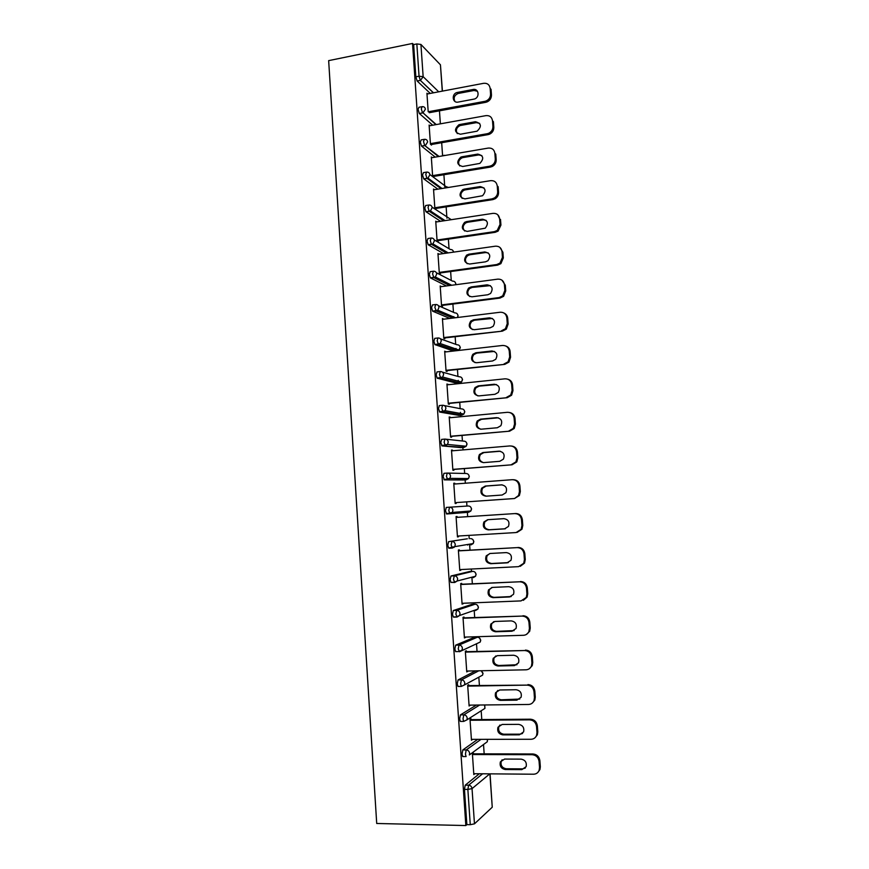 <?xml version="1.0" encoding="UTF-8"?>
<svg xmlns="http://www.w3.org/2000/svg" width="869" height="869" viewBox="0 0 869 869"><rect width="100%" height="100%" fill="white"/><g stroke="black" fill="none" stroke-linecap="round" stroke-linejoin="round"><path stroke-width="1.3" d="M484.163 753.847L483.522 744.527M481.784 719.554L481.176 710.777M479.406 685.402L478.83 677.168M477.038 651.381L476.505 643.701M474.691 617.49L474.192 610.375M473.768 604.27L473.67 602.825M472.345 583.74L471.889 577.201M471.487 571.411L471.313 569.032M469.999 550.131L469.586 544.157M469.206 538.682L468.978 535.38M467.674 516.642L467.305 511.265M466.935 506.073L466.653 501.869M465.349 483.218L465.121 479.84M465.111 479.731L465.024 478.515M464.676 473.475L464.328 468.576M463.036 449.903L462.862 447.459M462.851 447.231L462.753 445.906M462.417 440.996L462.026 435.412M460.733 416.718L460.624 415.208M460.603 414.85L460.429 412.373M460.168 408.636L459.734 402.38M458.43 383.663L458.387 383.077M458.354 382.599L458.202 380.34M457.93 376.407L457.442 369.477M456.127 350.468L455.986 348.436M455.693 344.309L455.16 336.705M453.857 317.945L453.77 316.653M453.466 312.329L452.901 304.063M451.261 280.459L450.631 271.541M449.045 248.73L448.382 239.149M446.927 218.195L446.883 217.608M446.851 217.109L446.145 206.876M444.743 186.813L444.678 185.836M444.656 185.608L443.907 174.734M442.571 155.551L441.68 142.712M440.366 123.832L439.464 110.819M438.15 91.918L438.095 91.212M376.712 823.475L328.656 60.634L412.536 43.45L465.849 825.55L376.712 823.475M442.278 91.136L440.442 64.817L420.933 44.449L423.149 76.678L438.715 91.81M430.242 93.417L417.131 80.991L415.838 76.841L419.054 76.211L416.838 43.928L413.644 44.591L412.536 43.45M415.838 76.841L413.644 44.591M416.838 43.928L420.933 44.449M440.442 64.817L442.419 91.115M489.79 773.844L472.041 788.628L474.463 823.845L492.245 807.214L489.91 773.844M491.463 94.971L491.061 89.388L490.159 88.377L490.561 93.971L491.463 94.971C491.441 98.425 489.823 100.804 486.597 102.107L484.913 101.325L428.2 111.764L426.929 93.222L427.657 93.906M429.243 112.709L485.825 102.303M465.849 825.55L466.859 824.616L464.459 789.378L465.241 785.152L479.33 773.758M463.492 756.551L462.699 756.551L462.047 754.053L462.829 749.936L477.744 739.345M461.178 721.422L460.32 721.433L459.647 718.869L460.44 714.872L476.44 705.052M458.886 686.445L457.952 686.456L457.257 683.838L458.05 679.938L475.56 670.868M456.659 651.598L455.606 651.631L454.878 648.937L455.682 645.156L474.376 637.303M454.52 616.903L453.26 616.947L452.499 614.187L453.314 610.516L472.03 604.335M454.606 582.48L450.924 582.404L450.142 579.58L450.957 576.006L469.694 571.498M451.359 547.85L448.6 548.013L447.785 545.113L448.61 541.648L467.37 538.791M468.272 544.374L467.75 545.08M454.096 547.394L451.88 547.763M446.72 513.992L445.449 510.787L446.275 507.42L468.228 505.986C470.053 506.051 471.117 507.029 471.432 508.919L470.868 510.983L468.663 512.254L446.72 513.992M463.286 479.981L444.396 479.884L443.114 476.592L443.94 473.333L447.187 473.084M461.091 447.611L442.071 445.906L440.789 442.538L441.626 439.388L444.798 439.106M458.908 415.371L439.757 412.069L438.476 408.626L439.312 405.573L442.419 405.269M456.725 383.251L437.14 378.145L436.173 374.843L437.02 371.899L440.04 371.574M453.575 351.033L434.88 344.58L433.881 341.202L434.728 338.356L437.683 338.008M449.794 318.445L432.621 311.167L431.589 307.691L432.447 304.943L435.336 304.574M446.47 285.955L430.383 277.884L429.319 274.322L430.177 271.671L433.001 271.28M443.429 253.574L428.156 244.732L427.048 241.082L427.906 238.53L430.676 238.117M440.572 221.313L425.929 211.721L424.789 207.963L425.658 205.518L428.363 205.084M437.867 189.16L423.714 178.84L422.54 174.995L423.409 172.638L426.071 172.192M435.25 157.126L421.508 146.09L420.292 142.147L421.172 139.887L423.779 139.42M432.719 125.212L419.314 113.47L418.065 109.429L418.945 107.256L421.498 106.789M429.905 125.723L429.112 125.027L430.437 144.243M431.469 145.101L431.437 144.504M432.175 157.647L431.306 156.963L432.653 176.472M433.685 177.254L433.631 176.429M434.467 189.703L433.522 189.029L434.869 208.603L492.875 199.609L491.973 198.882L434.815 207.778M435.901 209.299L435.836 208.484M497.85 214.849L499.632 218.738C498.98 214.969 496.775 213.177 493.016 213.361L435.793 222.029L436.759 221.867L435.738 221.204L437.085 240.865M438.117 241.484L438.052 240.659M438.986 254.204L437.954 253.52L439.312 273.246L440.333 273.778L440.279 272.953M441.224 286.651L440.192 285.944L441.55 305.758L442.571 306.214L442.517 305.377M443.472 319.227L442.43 318.51L443.798 338.399L444.819 338.769L444.754 337.932M445.721 351.923L444.678 351.195L446.058 371.161L447.068 371.443L447.014 370.607M447.98 384.75L446.938 384.011L448.317 404.063L449.327 404.259L449.273 403.412M450.251 417.707L449.208 416.957L450.598 437.085L451.598 437.194L451.543 436.347M452.532 450.794L451.489 450.033L452.879 470.238L453.879 470.259L453.814 469.412M454.824 484.011L454.769 483.229L453.77 483.229L455.171 503.52L456.16 503.466L456.106 502.608M457.116 517.337L457.061 516.479L456.062 516.566L457.463 536.933L458.463 536.792L458.408 536.021M459.419 550.718L459.353 549.86L458.365 550.034L459.777 570.477L460.711 569.575M461.721 584.229L461.667 583.371L460.679 583.631L462.091 604.161L463.036 603.26M464.046 617.881L463.981 617.023L463.003 617.37L464.426 637.976L465.371 637.075M466.371 651.663L466.316 650.794L465.339 651.239L466.762 671.933L467.707 671.031M468.706 685.576L468.652 684.707L467.674 685.239L469.108 706.019L470.053 705.128M471.052 719.63L470.998 718.761L470.02 719.38L471.465 740.236L472.41 739.356M473.409 753.825L473.344 752.945L472.388 753.651L473.822 774.594L474.778 773.725M466.859 824.616L470.27 824.692L467.859 789.421L464.459 789.378M474.463 823.845L470.27 824.692M490.062 773.844L492.245 807.214M438.986 254.096L438.009 254.237M441.213 286.444L440.235 286.574M443.451 318.923L442.473 319.042M445.699 351.532L444.711 351.641M447.948 384.261L446.959 384.37M450.218 417.12L449.23 417.218M452.488 450.109L451.5 450.196M454.769 483.229L453.77 483.305M458.463 536.792L457.463 536.846M460.766 570.249L459.766 570.303M463.079 603.846L462.08 603.89M465.404 637.574L464.394 637.607M467.728 671.433L466.729 671.455M470.075 705.432L469.064 705.443M472.432 739.562L471.411 739.562M474.789 773.823L473.768 773.823M490.159 88.377C489.519 84.684 487.335 82.99 483.62 83.315L426.983 94.037M484.913 101.325L485.684 101.13C488.921 99.826 490.54 97.437 490.561 93.971M457.452 92.429L457.094 92.505C451.315 93.809 452.347 103.4 458.137 102.086L474.311 99.055C480.046 97.589 478.841 88.149 473.094 89.485L457.452 92.429L458.072 93.504C454.357 95.253 453.303 97.893 454.911 101.423M477.461 91.267L474.039 90.485L458.43 93.417M492.517 120.78L492.919 126.396L493.82 127.308L493.407 121.703L492.517 120.78C491.865 117.054 489.681 115.349 485.956 115.631L429.167 125.853M493.82 127.308C493.842 130.491 492.408 132.783 489.529 134.206L488.172 134.608L487.259 133.717L430.394 143.646M487.259 133.717L488.628 133.315C491.506 131.882 492.94 129.579 492.919 126.396M459.723 124.528L458.93 124.745C453.933 129.362 454.422 132.522 460.407 134.228L477.081 131.186C481.947 126.472 481.393 123.322 475.408 121.725L459.723 124.528L460.689 125.44L459.907 125.647C456.41 127.624 455.541 130.274 457.3 133.62M488.172 134.608L430.872 144.602M479.655 123.365L476.342 122.648L460.689 125.44M494.874 153.302L495.287 158.94L496.177 159.777L495.764 154.15L494.874 153.302C494.233 149.566 492.039 147.828 488.302 148.078L431.372 157.789M496.177 159.777C496.232 162.688 494.982 164.904 492.43 166.403L490.518 167.044L489.616 166.229L432.599 175.647M489.616 166.229L491.539 165.588C494.092 164.078 495.341 161.862 495.287 158.94M462.004 156.757L460.798 157.126C456.225 161.83 456.855 164.958 462.688 166.49L479.829 163.415C484.25 158.625 483.555 155.518 477.733 154.095L462.004 156.757L462.96 157.582L461.765 157.952C458.484 160.124 457.8 162.785 459.723 165.946M490.518 167.044L432.784 176.57M481.839 155.584L478.656 154.932L462.96 157.582M497.253 185.955L497.665 191.614L498.545 192.375L498.143 186.716L497.253 185.955C496.601 182.197 494.396 180.437 490.659 180.654L433.577 189.844M491.973 198.882L494.407 197.958C496.655 196.416 497.741 194.298 497.665 191.614M464.285 189.105L462.699 189.648C458.539 194.417 459.299 197.491 464.98 198.871L482.545 195.742C486.542 190.919 485.717 187.867 480.057 186.585L464.285 189.105L465.252 189.855L463.666 190.398C460.581 192.755 460.092 195.427 462.178 198.404M498.545 192.375C498.621 195.047 497.535 197.154 495.297 198.697L492.875 199.609M484.011 187.921L480.981 187.346L465.252 189.855M499.632 218.738L500.044 224.419L500.924 225.093L500.511 219.422M500.924 225.093L498.111 231.1L495.232 232.295L494.342 231.654L437.031 240.04M494.342 231.654L497.231 230.459L500.044 224.419M466.577 221.584L464.654 222.312C460.863 227.102 461.743 230.133 467.272 231.393L485.239 228.189C488.845 223.355 487.889 220.357 482.393 219.205L466.577 221.584L467.544 222.247L465.61 222.985C462.721 225.516 462.406 228.189 464.676 231.002M495.232 232.295L437.085 240.8M486.151 220.378L483.316 219.879L467.544 222.247M432.968 243.939L433.044 245.08M502.032 251.652L502.445 257.354L503.314 257.941L502.901 252.249L502.032 251.652C501.37 247.861 499.164 246.036 495.395 246.188L438.019 254.345M503.314 257.941L500.892 263.644L497.611 265.121L496.72 264.556L439.258 272.421M496.72 264.556L500.001 263.079L502.445 257.354M468.891 254.182L466.642 255.117C463.22 259.907 464.198 262.873 469.586 264.035L485.445 261.841L487.9 260.765C491.137 255.942 490.083 253.009 484.739 251.956L468.891 254.182L469.836 254.769L467.598 255.703C464.893 258.408 464.763 261.08 467.218 263.731M499.936 247.459L502.901 252.249M497.611 265.121L439.301 273.083M488.269 252.944L485.662 252.542L469.836 254.769M504.433 284.695L504.846 290.42L505.715 290.919L505.302 285.206L504.433 284.695C503.77 280.883 501.554 279.036 497.774 279.145L440.246 286.781M505.715 290.919L503.618 296.318L500.001 298.067L499.11 297.589L441.495 304.921M499.11 297.589L502.738 295.84L504.846 290.42M471.204 286.922L468.673 288.041C465.578 292.81 466.653 295.732 471.9 296.807L487.802 294.765L490.54 293.483C493.44 288.682 492.299 285.803 487.096 284.826L471.204 286.922L472.149 287.422L469.629 288.541C467.087 291.419 467.142 294.102 469.803 296.579M501.978 280.198L505.302 285.206M500.001 298.067L441.539 305.508M490.366 285.64L472.149 287.422M506.844 317.869L507.257 323.626L508.126 324.039L507.713 318.293L506.844 317.869C506.182 314.035 503.955 312.167 500.175 312.243L442.484 319.347M508.126 324.039L506.312 329.145L502.391 331.143L443.744 337.563M501.511 330.752L505.432 328.743L507.257 323.626M473.518 319.781L470.759 321.096C467.946 325.832 469.108 328.71 474.224 329.709L490.17 327.809L493.147 326.331C495.754 321.573 494.526 318.738 489.464 317.837L473.518 319.781L474.474 320.194L471.704 321.508C469.314 324.561 469.553 327.255 472.432 329.568M503.977 313.057C506.192 314.046 507.431 315.795 507.713 318.293M502.391 331.143L443.777 338.041M492.419 318.478L474.474 320.194M509.267 351.174L509.679 356.953L510.548 357.278L510.125 351.51L509.267 351.174C508.604 347.328 506.366 345.427 502.575 345.46L444.743 352.032M510.548 357.278L508.973 362.101L504.791 364.361L445.993 370.324M503.911 364.057L508.104 361.797L509.679 356.953M475.854 352.771L472.877 354.27C470.335 358.973 471.563 361.797 476.56 362.731L492.549 360.983L495.721 359.321C498.078 354.606 496.786 351.826 491.832 350.978L475.854 352.771L476.799 353.107L473.822 354.595C471.563 357.843 471.997 360.537 475.115 362.666M505.921 346.058C508.398 346.981 509.799 348.795 510.125 351.51M504.791 364.361L446.025 370.715M494.428 351.434L476.799 353.107M511.689 384.609L512.113 390.42L512.971 390.659L512.547 384.869L511.689 384.609C511.026 380.752 508.789 378.819 504.987 378.819L447.003 384.858M512.971 390.659L511.602 395.221L507.203 397.698L448.263 403.216M506.334 397.481L510.744 394.993L512.113 390.42M478.2 385.89L475.028 387.563C472.725 392.223 474.018 395.004 478.906 395.895L494.939 394.298L498.295 392.451C500.414 387.791 499.056 385.054 494.222 384.25L478.2 385.89L479.134 386.14L475.973 387.802C473.855 391.256 474.474 393.95 477.852 395.884M507.811 379.21C510.592 380.014 512.167 381.904 512.547 384.869M507.203 397.698L448.285 403.509M496.416 384.543L479.134 386.14M514.133 418.185L514.557 424.007L515.415 424.159L514.991 418.358L514.133 418.185C513.47 414.307 511.222 412.341 507.409 412.308L449.262 417.804M515.415 424.159L514.22 428.493L509.625 431.176L450.533 436.238M508.756 431.046L513.362 428.352L514.557 424.007M480.546 419.151L477.211 420.976C475.126 425.582 476.473 428.33 481.252 429.188L497.34 427.744L500.837 425.734C502.76 421.128 501.348 418.434 496.612 417.652L480.546 419.151L481.48 419.314L478.156 421.128C476.169 424.8 476.994 427.494 480.644 429.21M509.647 412.525C512.753 413.166 514.535 415.11 514.991 418.358M509.625 431.176L450.544 436.434M498.361 417.815L481.48 419.314M516.588 451.891L517.012 457.746L517.859 457.811L517.435 451.978L516.588 451.891C515.914 447.991 513.666 446.003 509.842 445.938L451.543 450.881M517.859 457.811L516.816 461.917L512.058 464.785L452.814 469.379M511.2 464.741L515.958 461.863L517.012 457.746M482.903 452.532L479.438 454.509C477.526 459.071 478.928 461.776 483.62 462.612L499.74 461.32L503.379 459.158C505.117 454.606 503.662 451.945 499.012 451.185L482.903 452.532L483.837 452.608L480.372 454.574C478.504 458.474 479.536 461.157 483.457 462.623M511.439 446.014C514.893 446.438 516.892 448.426 517.435 451.978M512.058 464.785L452.825 469.499M500.272 451.25L483.837 452.608M519.043 485.738L519.466 491.615L520.314 491.582L519.89 485.728L519.043 485.738C518.369 481.817 516.121 479.797 512.275 479.688L453.824 484.087M513.644 498.578L455.106 502.662L514.502 498.534L518.543 495.526L519.466 491.615M485.271 486.053L481.676 488.161C479.938 492.68 481.383 495.352 485.988 496.177L502.152 495.026L505.91 492.734C507.485 488.237 505.986 485.608 501.424 484.859L485.271 486.053L486.205 486.043L482.61 488.139C480.883 492.343 482.143 495.004 486.401 496.145M513.21 479.699C517.001 479.84 519.227 481.85 519.89 485.728M520.314 491.582L519.39 495.493L514.502 498.534M502.163 484.859L486.205 486.043M521.509 519.716L521.943 525.615L522.78 525.495L522.356 519.619L521.509 519.716C520.835 515.773 518.576 513.731 514.73 513.59L456.127 517.424M521.943 525.615L521.128 529.34L516.099 532.545L457.409 536.075M487.65 519.705L483.946 521.932C482.36 526.408 483.837 529.058 488.378 529.862L504.585 528.873L508.441 526.462C509.864 521.997 508.332 519.401 503.846 518.663L487.65 519.705M514.73 513.59L456.116 517.403M515.589 513.503C519.423 513.644 521.682 515.686 522.356 519.619M522.78 525.495L521.976 529.21L517.098 532.404M487.976 519.684L484.88 521.824C483.294 526.288 484.772 528.928 489.29 529.742L505.378 528.754M523.996 553.835L524.42 559.755L525.256 559.549L524.833 553.64L523.996 553.835C523.323 549.871 521.052 547.796 517.196 547.611L458.43 550.892M524.42 559.755L523.703 563.308L518.565 566.653L459.712 569.619M490.04 553.488L486.238 555.834C484.793 560.266 486.292 562.884 490.768 563.699L507.018 562.851L510.961 560.331C512.265 555.921 510.7 553.347 506.279 552.597L490.04 553.488M517.196 547.611L458.419 550.772M518.043 547.448C521.889 547.622 524.159 549.697 524.833 553.64M525.256 559.549L524.539 563.09L520.227 566.338M489.834 553.51L487.161 555.639C485.717 560.06 487.227 562.678 491.68 563.481L508.322 562.601M526.484 588.085L526.918 594.038L527.744 593.733L527.309 587.813L526.484 588.085C525.81 584.109 523.529 582.002 519.662 581.785L460.744 584.5M526.918 594.038L526.277 597.427L521.042 600.903L462.036 603.303M492.441 587.411L488.552 589.855C487.227 594.244 488.758 596.851 493.168 597.655L509.462 596.97L513.492 594.353C514.676 589.975 513.079 587.422 508.723 586.684L492.441 587.411M519.662 581.785L460.722 584.283M520.509 581.524C524.365 581.741 526.636 583.838 527.309 587.813M527.744 593.733L527.103 597.122L523.323 600.349M491.778 587.487L489.475 589.573C488.15 593.951 489.681 596.547 494.07 597.351L511.233 596.547M528.982 622.486L529.417 628.45L530.242 628.059L529.808 622.106L528.982 622.486C528.298 618.478 526.027 616.349 522.139 616.088L463.058 618.239M529.417 628.45L528.852 631.698C527.744 633.914 525.962 635.109 523.529 635.282L464.361 637.107M494.852 621.465L490.887 624.007C489.66 628.363 491.224 630.948 495.58 631.752L511.917 631.231L516.012 628.515C517.088 624.181 515.48 621.639 511.178 620.89L494.852 621.465M522.139 616.088L463.036 617.913M522.986 615.73C526.853 615.991 529.134 618.12 529.808 622.106M530.242 628.059L529.677 631.296L526.375 634.468M493.755 621.639L491.8 623.627C490.583 627.972 492.147 630.557 496.481 631.361L514.122 630.59M531.491 657.018L531.926 663.004L532.751 662.526L532.317 656.551L531.491 657.018C530.807 652.988 528.526 650.827 524.637 650.533L465.393 652.108M531.926 663.004L531.426 666.121C530.329 668.424 528.526 669.651 526.027 669.803L466.696 671.053M497.264 655.66L493.234 658.278C492.115 662.602 493.701 665.176 497.991 665.991L514.383 665.621L518.543 662.83C519.532 658.528 517.891 656.008 513.633 655.248L497.264 655.66M524.637 650.533L465.36 651.696M525.473 650.088C529.351 650.381 531.632 652.543 532.317 656.551M532.751 662.526L532.241 665.632L529.373 668.696M495.786 655.943L494.146 657.822C493.027 662.124 494.613 664.687 498.893 665.502L516.968 664.763M534.011 691.691L534.446 697.709L535.261 697.134L534.826 691.127L534.011 691.691C533.327 687.651 531.035 685.456 527.135 685.12L467.739 686.119M534.446 697.709L534 700.696C532.925 703.075 531.1 704.324 528.537 704.466L469.043 705.139M499.697 689.997L495.602 692.691C494.57 696.981 496.177 699.534 500.425 700.36L516.849 700.153L521.074 697.296C521.976 693.027 520.314 690.507 516.11 689.736L499.697 689.997M527.135 685.12L467.696 685.598M527.961 684.576C531.861 684.913 534.142 687.097 534.826 691.127M535.261 697.134L534.815 700.11L532.317 703.054M497.861 690.399L496.503 692.137C495.471 696.417 497.079 698.958 501.326 699.784L519.792 699.056M536.542 726.506L536.988 732.545L537.792 731.872L537.357 725.854L536.542 726.506C535.858 722.443 533.555 720.216 529.645 719.847L470.086 720.26M536.988 732.545L536.575 735.413C535.521 737.868 533.675 739.15 531.046 739.269L471.4 739.356M502.13 724.464L497.98 727.234C497.025 731.492 498.654 734.033 502.869 734.881L519.336 734.826L523.605 731.904C524.431 727.668 522.758 725.159 518.587 724.366L502.13 724.464M529.645 719.847L530.47 719.206L470.042 719.641M530.47 719.206C534.37 719.586 536.673 721.802 537.357 725.854M537.792 731.872L537.39 734.739L535.206 737.553M500.001 725.007L498.882 726.582C497.937 730.829 499.556 733.371 503.759 734.207L520.194 734.164L522.562 733.49M539.084 761.461L539.53 767.523L540.333 766.762L539.888 760.712L539.084 761.461C538.4 757.377 536.086 755.128 532.165 754.705L472.443 754.531M539.53 767.523L539.16 770.292C538.117 772.802 536.26 774.116 533.577 774.214L473.768 773.714M504.574 759.071L500.37 761.896C499.501 766.132 501.141 768.674 505.313 769.532L521.834 769.641L526.147 766.654C526.907 762.45 525.213 759.94 521.085 759.137L504.574 759.071M532.165 754.705L532.99 753.977L472.399 753.814M532.99 753.977C536.901 754.401 539.204 756.638 539.888 760.712M540.333 766.762L539.964 769.521L538.052 772.193M502.173 759.745L501.272 761.157C500.403 765.383 502.043 767.914 506.203 768.761L522.682 768.88L525.311 768.066M417.131 80.991L420.335 80.372L419.054 76.211L423.149 76.678L420.498 80.35L417.153 81.002M465.241 785.152L468.63 785.196C470.574 785.424 471.704 786.564 472.041 788.628L467.859 789.421L468.63 785.196L482.599 773.79M433.359 92.831L420.335 80.372L433.501 92.798M419.314 113.47L422.986 112.829L425.386 109.244C425.071 107.376 423.996 106.518 422.16 106.659L421.28 108.831L422.584 112.937L419.369 113.524M435.836 124.647L422.986 112.829L436.26 124.571M438.378 156.594L424.822 145.612L421.606 146.166M429.862 174.517L446.003 186.607L448.426 187.454M440.996 188.649L427.07 178.417L423.844 178.949M432.056 207.137L451.044 219.531M443.711 220.835L429.329 211.352L426.082 211.851M434.228 239.877L450.381 249.522C452.162 249.446 453.205 250.326 453.509 252.14L453.509 252.14M446.568 253.129L431.589 244.417L428.341 244.884M436.347 272.736L452.586 281.154C454.368 281.1 455.41 281.98 455.725 283.805L455.649 284.739M449.61 285.543L433.859 277.613L430.611 278.058M438.421 305.714L454.791 312.905C456.583 312.862 457.637 313.763 457.941 315.599L457.485 317.5M452.934 318.054L436.151 310.95L432.881 311.363M440.42 338.834L457.007 344.776C458.81 344.754 459.853 345.666 460.168 347.513L458.734 350.446M456.714 350.674L438.443 344.417L435.163 344.797M442.364 372.117L459.234 376.777C461.037 376.766 462.091 377.7 462.406 379.547L461.515 382.023L459.668 382.947L440.735 378.015L437.455 378.363M456.518 383.272L459.897 382.914M444.244 405.562L461.472 408.897C463.275 408.908 464.339 409.842 464.643 411.7L463.861 414.068L461.906 415.089L443.049 411.743L439.757 412.069M458.745 415.382L462.069 415.067M446.069 439.214L463.72 441.137C465.523 441.17 466.588 442.115 466.903 443.983L466.197 446.242L464.144 447.35L442.071 445.906M460.983 447.622L464.263 447.339M447.85 473.084L465.969 473.496C467.783 473.551 468.847 474.507 469.162 476.386L468.532 478.547L466.403 479.742L444.396 479.884M463.231 479.981L466.457 479.731M448.61 541.648L467.316 538.791M452.314 548.057L449.056 548.241M450.957 576.006L454.291 575.843L472.779 571.346L469.586 571.509M453.314 610.516L456.649 610.386L475.061 604.216L471.867 604.346M456.909 617.044L453.77 617.164M455.682 645.156L459.028 645.059L477.363 637.216L474.159 637.314M458.05 679.938L461.417 679.873L478.786 670.803M460.44 714.872L463.807 714.839L479.677 705.02M462.829 749.936L466.208 749.947L481.002 739.345M445.156 155.432L443.874 155.323M421.508 146.09L425.473 145.416L427.635 141.929C427.32 140.05 426.234 139.181 424.387 139.312L423.529 141.571L424.735 145.525L439.095 156.474M423.714 178.84L427.961 178.123L429.883 174.756C429.568 172.866 428.482 171.975 426.636 172.095L425.777 174.452L426.951 178.308L427.961 178.123L442.017 188.486M425.929 211.721L430.437 210.95L432.154 207.702C431.828 205.812 430.742 204.91 428.895 205.008L428.037 207.463L429.167 211.21L430.437 210.95L445.069 220.628M428.156 244.732L432.903 243.896L434.424 240.789C434.098 238.877 433.012 237.965 431.154 238.052L430.296 240.604L431.404 244.265L432.903 243.896L448.274 252.89M430.383 277.884L435.358 276.983L436.705 273.996C436.379 272.084 435.293 271.161 433.425 271.226L432.577 273.876L433.859 277.613L435.358 276.983L451.706 285.26M432.621 311.167L437.802 310.2L438.986 307.344C438.671 305.421 437.574 304.487 435.706 304.53L434.858 307.278L436.151 310.95L437.802 310.2L455.475 317.75M434.88 344.58L440.235 343.548L441.289 340.833C440.974 338.899 439.877 337.943 437.998 337.965L437.161 340.822L438.443 344.417L440.235 343.548L459.158 350.109L460.32 347.643M437.14 378.145L442.669 377.048L443.603 374.441C443.277 372.508 442.18 371.53 440.301 371.541L439.464 374.496L440.735 378.015L442.669 377.048L461.515 382.023L462.547 379.644L461.971 378.156M439.41 411.841L445.091 410.679L445.916 408.202C445.591 406.247 444.493 405.258 442.603 405.247L441.778 408.3L443.049 411.743L445.091 410.679L463.861 414.068L464.796 411.776M441.691 445.667L447.513 444.45L448.241 442.082C447.915 440.127 446.818 439.127 444.928 439.095L444.102 442.256L445.373 445.623L447.513 444.45L466.197 446.242L467.044 444.026L466.36 442.408M443.983 479.645L449.925 478.374L450.577 476.114C450.251 474.137 449.143 473.127 447.253 473.073L446.427 476.331L447.698 479.623L449.925 478.374L468.532 478.547L469.303 476.408L468.543 474.713M446.286 513.753L452.347 512.438L452.923 510.266C452.597 508.289 451.489 507.268 449.588 507.192L448.773 510.559L450.033 513.775L452.347 512.438L470.868 510.983L471.574 508.908L470.737 507.127M470.553 538.606L470.498 538.606C472.323 538.693 473.388 539.682 473.703 541.572L473.214 543.549L470.933 544.896M448.6 548.013L454.759 546.644L455.28 544.57C454.954 542.582 453.835 541.539 451.934 541.452L451.12 544.917L452.391 548.057L454.759 546.644L473.214 543.549L473.844 541.539L472.921 539.649M472.899 571.346L472.779 571.346C474.604 571.454 475.68 572.454 475.995 574.355L475.549 576.245L473.214 577.657M450.924 582.404L454.259 582.252L457.181 581.003L457.648 579.015C457.322 577.005 456.203 575.951 454.291 575.843L453.488 579.417L454.748 582.48L457.181 581.003L475.549 576.245L476.136 574.3L475.093 572.302M475.245 604.216L475.061 604.216C476.896 604.335 477.972 605.356 478.287 607.268L477.885 609.082L475.506 610.549L476.016 609.734M453.26 616.947L456.605 616.827L459.603 615.502L460.027 613.59C459.69 611.58 458.571 610.505 456.649 610.386L455.856 614.068L457.105 617.044L459.603 615.502L477.885 609.082L478.428 607.181L477.255 605.063M477.602 637.216L477.363 637.216C479.199 637.346 480.275 638.378 480.6 640.301L480.231 642.05L478.243 642.93M455.606 651.631L458.962 651.544L462.026 650.142L462.406 648.317C462.08 646.286 460.95 645.211 459.028 645.059L458.235 648.85L459.484 651.739L480.231 642.05L480.731 640.192L479.406 637.944M457.952 686.456L461.32 686.401L460.624 683.773L461.417 679.873C463.34 680.047 464.47 681.144 464.806 683.175L464.459 684.935L482.577 675.148L482.914 673.475L481.23 670.749M461.32 686.401L464.459 684.935L461.32 686.401M481.535 670.944L483.045 673.312L482.577 675.148L480.438 676.299M460.32 721.433L463.698 721.411L463.025 718.848L463.807 714.839C465.741 715.024 466.87 716.143 467.207 718.185L466.892 719.88L484.935 708.376L484.576 704.965M463.698 721.411L466.892 719.88L463.698 721.411M462.699 756.551L466.088 756.562L465.436 754.064L466.208 749.947C468.152 750.153 469.282 751.283 469.618 753.336L469.336 754.965L487.292 741.746L487.4 739.334M487.574 739.334L487.292 741.746L485.054 743.397M473.094 89.485L474.039 90.485M475.408 121.725L476.342 122.648M477.733 154.095L478.656 154.932M480.057 186.585L480.981 187.346M482.393 219.205L483.316 219.879M484.739 251.956L485.662 252.542M487.096 284.826L488.009 285.336M489.464 317.837L490.366 318.26M491.832 350.978L492.745 351.315M494.222 384.25L495.124 384.5M496.612 417.652L497.513 417.815M499.012 451.185L499.903 451.261M501.424 484.859L502.043 484.848M488.378 529.862L489.29 529.742M504.585 528.873L505.302 528.776M490.768 563.699L491.68 563.481M507.018 562.851L507.898 562.645M493.168 597.655L494.07 597.351M509.462 596.97L510.331 596.666M495.58 631.752L496.481 631.361M511.917 631.231L512.786 630.84M497.991 665.991L498.893 665.502M514.383 665.621L515.241 665.133M500.425 700.36L501.326 699.784M516.849 700.153L517.707 699.578M502.869 734.881L503.759 734.207M519.336 734.826L520.194 734.164M505.313 769.532L506.203 768.761M521.834 769.641L522.682 768.88M444.819 155.497L443.961 155.399M453.64 252.119L453.216 251.032M455.877 283.957L455.399 282.642M455.834 284.717L455.877 283.989M458.093 315.729L457.583 314.361M457.637 317.478L458.093 315.751M460.32 347.622L459.777 346.199M464.796 411.765L464.165 410.222M484.935 708.376L484.728 704.965M457.094 92.505L458.072 93.504M485.684 101.13L486.597 102.107M458.93 124.745L459.907 125.647M488.628 133.315L489.529 134.206M460.798 157.126L461.765 157.952M491.539 165.588L492.43 166.403M462.699 189.648L463.666 190.398M494.407 197.958L495.297 198.697M464.654 222.312L465.61 222.985M497.231 230.459L498.111 231.1M466.642 255.117L467.598 255.703M500.001 263.079L500.892 263.644M468.673 288.041L469.629 288.541M502.738 295.84L503.618 296.318M470.759 321.096L471.704 321.508M505.432 328.743L506.312 329.145M472.877 354.27L473.822 354.595M508.104 361.797L508.973 362.101M475.028 387.563L475.973 387.802M510.744 394.993L511.602 395.221M477.211 420.976L478.156 421.128M513.362 428.352L514.22 428.493M479.438 454.509L480.372 454.574M515.958 461.863L516.816 461.917M481.676 488.161L482.61 488.139M518.543 495.526L519.39 495.493M483.946 521.932L484.88 521.824M521.128 529.34L521.976 529.21M486.238 555.834L487.161 555.639M523.703 563.308L524.539 563.09M488.552 589.855L489.475 589.573M526.277 597.427L527.103 597.122M490.887 624.007L491.8 623.627M528.852 631.698L529.677 631.296M493.234 658.278L494.146 657.822M531.426 666.121L532.241 665.632M495.602 692.691L496.503 692.137M534 700.696L534.815 700.11M497.98 727.234L498.882 726.582M536.575 735.413L537.39 734.739M500.37 761.896L501.272 761.157M539.16 770.292L539.964 769.521"/></g></svg>

